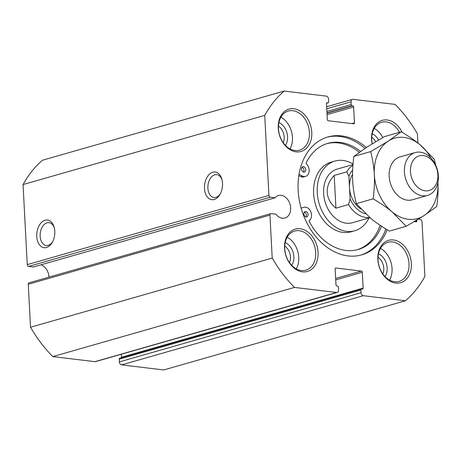 <?xml version="1.0" encoding="UTF-8"?>
<svg xmlns="http://www.w3.org/2000/svg" width="461" height="461" viewBox="0 0 461 461"><rect width="100%" height="100%" fill="white"/><g stroke="black" fill="none" stroke-linecap="round" stroke-linejoin="round"><path stroke-width="0.69" d="M366.288 147.497A61.325 45.357 74 0 0 327.932 136.952A61.325 45.357 74 0 0 301.206 208.395A61.325 45.357 74 0 0 361.683 254.87A61.325 45.357 74 0 0 387.188 229.785M364.922 148.396A61.325 45.357 74 0 0 327.039 137.222M360.779 255.112A61.325 45.357 74 0 0 385.886 228.99M326.814 102.878L327.921 102.815A1.112 0.824 74 0 0 328.169 102.797A1.112 0.824 74 0 0 328.71 101.829L328.566 99.103A2.789 2.063 74 0 0 326.307 96.119L284.195 91.047L42.516 160.226A124.044 91.745 74 0 0 23.05 184.556L27.245 264.626A1.671 1.239 74 0 0 28.605 266.418L33.399 266.994L275.079 197.815A11.709 8.661 74 0 1 278.519 195.493A11.709 8.661 74 0 1 290.067 204.367A11.709 8.661 74 0 1 284.961 218.007A11.709 8.661 74 0 1 275.937 214.181L271.143 213.604A1.671 1.239 74 0 0 270.768 213.633A1.671 1.239 74 0 0 269.956 215.085L272.209 258.068A124.044 91.745 74 0 0 294.487 287.422L336.599 292.487A2.789 2.063 74 0 0 337.222 292.441A2.789 2.063 74 0 0 338.576 290.015L338.432 287.289A1.112 0.824 74 0 0 337.527 286.097L336.887 286.022A1.112 0.824 74 0 1 335.983 284.829L335.153 269.005A1.112 0.824 74 0 1 335.694 268.037A1.112 0.824 74 0 1 335.948 268.02L361.395 271.08A1.112 0.824 74 0 1 362.3 272.272L363.13 288.09A1.112 0.824 74 0 1 362.588 289.064A1.112 0.824 74 0 1 362.334 289.082L361.701 289.007A1.112 0.824 74 0 0 361.453 289.024A1.112 0.824 74 0 0 360.911 289.992L361.049 292.723A2.789 2.063 74 0 0 363.314 295.703L405.426 300.774A124.044 91.745 74 0 0 424.886 276.444L422.051 222.283A2.789 2.063 74 0 0 419.787 219.298L418.427 219.136M270.768 213.633L29.089 282.812A1.671 1.239 74 0 0 28.277 284.264L30.53 327.241L272.209 258.068M48.97 277.119A11.709 8.661 74 0 0 40.989 264.821M120.021 358.185A1.112 0.824 74 0 0 119.768 358.203A1.112 0.824 74 0 0 119.226 359.171L119.37 361.897A2.789 2.063 74 0 0 121.635 364.882L163.747 369.953L405.426 300.774M121.387 357.742A1.112 0.824 74 0 0 121.445 357.269L363.13 288.09M121.289 354.25L121.445 357.269M30.53 327.241A124.044 91.745 74 0 0 52.808 356.595L94.914 361.666A2.789 2.063 74 0 0 95.536 361.62L337.222 292.441M305.758 169.654A2.789 2.063 74 0 0 302.871 166.715A2.789 2.063 74 0 0 301.655 169.965A2.789 2.063 74 0 0 304.404 172.08A2.789 2.063 74 0 0 305.758 169.654M303.419 172.039A2.789 2.063 74 0 0 303.955 170.167A2.789 2.063 74 0 0 302.053 167.268M305.77 216.906A2.789 2.063 74 0 0 306.306 215.033A2.789 2.063 74 0 0 304.404 212.135M299.039 174.304L302.739 176.165A7.261 5.371 74 0 0 305.637 176.379A7.261 5.371 74 0 0 309.164 171.008A7.261 5.371 74 0 0 306.311 163.776A0.559 0.415 74 0 1 306.144 163.01A55.193 40.822 74 0 1 327.817 143.365A55.193 40.822 74 0 1 360.554 151.381M301.119 208.095L304.024 207.289A7.249 5.359 74 0 1 310.835 211.887A7.249 5.359 74 0 1 309.279 220.589A0.559 0.415 74 0 0 309.193 221.326A55.193 40.822 74 0 0 358.197 249.487A55.193 40.822 74 0 0 381.437 226.155M308.109 214.521A2.789 2.063 74 0 0 305.222 211.582A2.789 2.063 74 0 0 304.006 214.832A2.789 2.063 74 0 0 306.755 216.941A2.789 2.063 74 0 0 308.109 214.521M298.832 175.624L300.935 176.678A7.261 5.371 74 0 0 303.834 176.897L305.637 176.379M357.287 249.735A55.193 40.822 74 0 0 380.135 225.291M359.263 152.309A55.193 40.822 74 0 0 326.918 143.636M353.022 164.041A36.235 26.801 74 0 0 334.836 161.073L331.228 162.105A36.235 26.801 74 0 0 315.433 204.321A36.235 26.801 74 0 0 351.173 231.785L354.78 230.748A36.235 26.801 74 0 0 368.944 217.995M416.877 220.076L416.917 220.854A1.112 0.824 74 0 1 416.375 221.822A1.112 0.824 74 0 1 416.127 221.839L414.289 221.62M417.897 143.002L417.412 133.759A124.044 91.745 74 0 0 395.135 104.405L353.022 99.334A2.789 2.063 74 0 0 352.4 99.38A2.789 2.063 74 0 0 351.046 101.806L351.19 104.532A1.112 0.824 74 0 0 352.095 105.725L352.728 105.805A1.112 0.824 74 0 1 353.639 106.998L354.463 122.816A1.112 0.824 74 0 1 353.921 123.784A1.112 0.824 74 0 1 353.673 123.802L328.226 120.742A1.112 0.824 74 0 1 327.322 119.549L326.492 103.731A1.112 0.824 74 0 1 327.033 102.757A1.112 0.824 74 0 1 327.287 102.74M284.195 91.047A124.044 91.745 74 0 0 264.729 115.383L268.93 195.452A1.671 1.239 74 0 0 270.284 197.239L275.079 197.815M372.125 143.82A22.019 16.285 -106 0 1 371.566 139.51A22.019 16.285 -106 0 1 382.849 120.2A22.019 16.285 -106 0 1 402.205 132.388M284.552 248.283A22.019 16.285 -106 0 1 308.703 232.649A22.019 16.285 -106 0 1 310.656 269.967A22.019 16.285 -106 0 1 284.552 248.283M377.853 259.514A22.019 16.285 -106 0 1 402.004 243.875A22.019 16.285 -106 0 1 403.963 281.198A22.019 16.285 -106 0 1 377.853 259.514M278.26 128.279A22.019 16.285 -106 0 1 302.41 112.645A22.019 16.285 -106 0 1 304.369 149.963A22.019 16.285 -106 0 1 278.26 128.279M334.836 161.073A36.235 26.801 74 0 0 319.041 203.289A36.235 26.801 74 0 0 354.78 230.748M369.999 217.696L352.481 222.709A27.873 20.618 -106 0 1 323.605 193.361A27.873 20.618 -106 0 1 337.141 169.112L352.982 164.577M52.675 241.627A11.525 7.405 96.9 0 1 46.233 245.517A11.525 7.405 96.9 0 1 40.153 236.211A11.525 7.405 96.9 0 1 48.987 222.634A11.525 7.405 96.9 0 1 54.323 227.947M36.753 236.435A13.939 8.955 96.9 0 1 43.662 220.784A13.939 8.955 96.9 0 1 54.133 227.215A13.939 8.955 96.9 0 1 52.318 242.29A13.939 8.955 96.9 0 1 42.746 247.361A13.939 8.955 96.9 0 1 36.753 236.435M220.41 193.614A11.525 7.405 96.9 0 1 213.962 197.51A11.525 7.405 96.9 0 1 207.888 188.203A11.525 7.405 96.9 0 1 216.716 174.627A11.525 7.405 96.9 0 1 222.058 179.934M204.488 188.428A13.939 8.955 96.9 0 1 211.397 172.777A13.939 8.955 96.9 0 1 221.868 179.208A13.939 8.955 96.9 0 1 220.053 194.283A13.939 8.955 96.9 0 1 210.481 199.348A13.939 8.955 96.9 0 1 204.488 188.428M378.049 257.278A11.525 8.523 -106 0 1 382.803 273.897M378.504 253.798A13.939 10.309 -106 0 1 385.033 276.612M284.742 246.047A11.525 8.523 -106 0 1 289.502 262.666M380.509 248.41A20.347 15.052 -106 0 1 389.585 280.121M378.043 259.975A20.347 15.052 -106 0 1 387.926 242.273A20.347 15.052 -106 0 1 407.997 257.699A20.347 15.052 -106 0 1 399.122 281.4A20.347 15.052 -106 0 1 378.043 259.975M285.198 242.567A13.939 10.309 -106 0 1 291.732 265.38M278.456 126.043A11.525 8.523 -106 0 1 283.21 142.668M287.203 237.179A20.347 15.052 -106 0 1 296.279 268.89M284.742 248.744A20.347 15.052 -106 0 1 294.619 231.042A20.347 15.052 -106 0 1 314.69 246.468A20.347 15.052 -106 0 1 305.822 270.169A20.347 15.052 -106 0 1 284.742 248.744M278.911 122.563A13.939 10.309 -106 0 1 285.44 145.376M371.756 137.274A11.525 8.523 -106 0 1 375.652 141.694M280.916 117.175A20.347 15.052 -106 0 1 289.992 148.886M278.45 128.74A20.347 15.052 -106 0 1 288.332 111.043A20.347 15.052 -106 0 1 308.403 126.464A20.347 15.052 -106 0 1 299.529 150.165A20.347 15.052 -106 0 1 278.45 128.74M372.217 133.794A13.939 10.309 -106 0 1 378.59 139.971M374.223 128.406A20.347 15.052 -106 0 1 382.774 137.562M372.229 143.757A20.347 15.052 -106 0 1 371.756 139.971A20.347 15.052 -106 0 1 381.639 122.274A20.347 15.052 -106 0 1 399.52 132.307M23.05 184.556L264.729 115.383M52.808 356.595L294.487 287.422M302.739 176.165L300.935 176.678M360.957 209.058A22.301 16.492 -106 0 1 349.49 187.673A22.301 16.492 -106 0 1 352.532 174.425M350.078 198.922L348.902 176.43L346.828 171.826L334.202 175.439C329.31 180.649 326.976 186.279 327.212 192.329C327.61 198.363 330.514 203.641 335.919 208.17L348.545 204.557L350.078 198.922A25.09 18.555 -106 0 0 365.711 213.881M346.828 171.826A27.873 20.618 -106 0 1 352.924 165.263M369.797 217.529A27.873 20.618 -106 0 1 348.545 204.557M373.145 198.841C374.344 189.627 374.735 181.525 374.326 174.529C374.004 167.51 372.788 159.869 370.667 151.6L388.369 141.014L401.243 131.811L384.428 136.623L366.726 147.209L353.858 156.412C352.659 165.632 352.267 173.734 352.682 180.724C352.999 187.742 354.221 195.389 356.336 203.653L370.442 218.07C375.294 222.156 381.61 226.495 389.384 231.099L406.193 226.288L392.086 211.876C387.228 207.79 380.919 203.445 373.145 198.841L356.336 203.653M401.243 131.811C409.011 136.416 415.326 140.761 420.178 144.846L434.285 159.258L435.674 165.176M437.95 182.366A41.813 30.927 -106 0 1 423.895 215.702L406.193 226.288M437.938 182.187C438.353 189.183 437.962 197.285 436.763 206.499L423.895 215.702A41.813 30.927 -106 0 1 392.086 211.876A41.813 30.927 -106 0 1 374.326 174.529A41.813 30.927 -106 0 1 388.369 141.014A41.813 30.927 -106 0 1 420.178 144.846A41.813 30.927 -106 0 1 431.012 158.123M370.667 151.6L353.858 156.412M334.202 175.439L335.919 208.17M415.263 152.551L399.998 156.919A22.301 16.492 74 0 0 389.17 176.315A22.301 16.492 74 0 0 412.267 199.797L427.537 195.429A22.301 16.492 -106 0 1 404.435 171.947A22.301 16.492 -106 0 1 415.263 152.551A22.301 16.492 -106 0 1 437.259 169.452A22.301 16.492 -106 0 1 427.537 195.429M348.902 176.43A25.09 18.555 -106 0 1 352.636 170.034M410.457 171.544A18.025 13.329 -106 0 1 430.222 158.751A18.025 13.329 -106 0 1 431.824 189.292A18.025 13.329 -106 0 1 410.457 171.544M28.277 284.264L269.956 215.085M27.245 264.626L268.93 195.452M28.605 266.418L270.284 197.239M326.578 103.201L327.921 102.815M351.801 123.577L354.463 122.816M327.062 114.605L353.639 106.998M326.987 113.17L352.728 105.805M326.976 112.916L352.095 105.725M326.901 111.487L351.19 104.532M326.757 108.761L351.046 101.806M414.335 221.591L416.917 220.854M121.635 364.882L363.314 295.703M119.37 361.897L361.049 292.723M119.226 359.171L360.911 289.992M335.723 279.879L362.3 272.272M335.648 278.45L361.395 271.08M335.475 268.152L335.948 268.02M94.914 361.666L336.599 292.487M328.169 102.797L326.555 103.258M352.4 99.38L326.653 106.75M361.453 289.024L119.768 358.203"/></g></svg>
